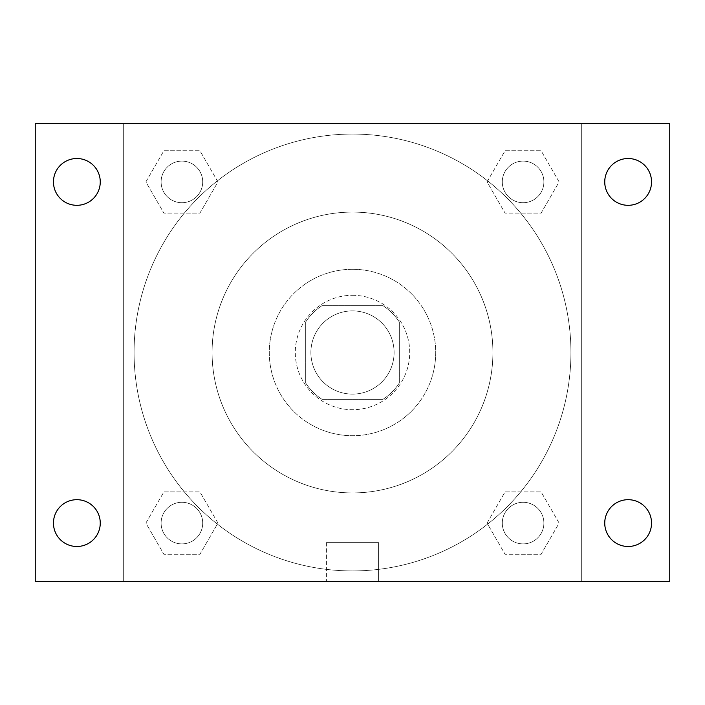 <?xml version="1.0" encoding="UTF-8"?>
<svg xmlns="http://www.w3.org/2000/svg" width="705" height="705" viewBox="0 0 705 705"><rect width="100%" height="100%" fill="white"/><g stroke="black" fill="none" stroke-linecap="round" stroke-linejoin="round"><path stroke-width="0.53" stroke-dasharray="3.52 2.64" d="M394.104 352.5A41.604 41.604 0 0 0 331.694 316.466A41.604 41.604 0 0 0 331.694 388.534A41.604 41.604 0 0 0 394.104 352.5A41.604 41.604 0 0 0 331.694 316.466A41.604 41.604 0 0 0 331.694 388.534A41.604 41.604 0 0 0 394.104 352.5M383.018 399.303L321.982 399.303A55.88 55.88 0 0 1 305.697 383.018L305.697 321.982A55.88 55.88 0 0 1 321.982 305.697L383.018 305.697A55.88 55.88 0 0 1 399.303 321.982L399.303 383.018A55.88 55.88 0 0 1 383.018 399.303L321.982 399.303A55.88 55.88 0 0 1 305.697 383.018L305.697 321.982A55.88 55.88 0 0 1 321.982 305.697L383.018 305.697A55.88 55.88 0 0 1 399.303 321.982L399.303 383.018A55.88 55.88 0 0 1 383.018 399.303M352.5 295.289A57.211 57.211 0 0 1 402.044 381.105A57.211 57.211 0 0 1 302.956 381.105A57.211 57.211 0 0 1 352.5 295.289A57.211 57.211 0 0 0 295.289 352.5A57.211 57.211 0 0 0 352.5 409.711A57.211 57.211 0 0 0 409.711 352.5A57.211 57.211 0 0 0 352.5 295.289M352.5 269.284A83.216 83.216 0 0 1 424.569 394.104A83.216 83.216 0 0 1 280.431 394.104A83.216 83.216 0 0 1 352.5 269.284A83.216 83.216 0 0 1 424.569 394.104A83.216 83.216 0 0 1 280.431 394.104A83.216 83.216 0 0 1 352.5 269.284M352.5 212.082A140.418 140.418 0 0 1 474.113 422.709A140.418 140.418 0 0 1 230.887 422.709A140.418 140.418 0 0 1 352.5 212.082A140.418 140.418 0 0 0 212.082 352.5A140.418 140.418 0 0 0 352.5 492.918A140.418 140.418 0 0 0 492.918 352.5A140.418 140.418 0 0 0 352.5 212.082M145.882 181.916L163.895 150.711L199.929 150.711L217.942 181.916L199.929 213.121L163.895 213.121L145.882 181.916L163.895 150.711L199.929 150.711L217.942 181.916L199.929 213.121L163.895 213.121L145.882 181.916L163.895 150.711L199.929 150.711L217.942 181.916L199.929 213.121L163.895 213.121L145.882 181.916M145.882 523.084L163.895 491.878L199.929 491.878L217.942 523.084L199.929 554.289L163.895 554.289L145.882 523.084L163.895 491.878L199.929 491.878L217.942 523.084L199.929 554.289L163.895 554.289L145.882 523.084L163.895 491.878L199.929 491.878L217.942 523.084L199.929 554.289L163.895 554.289L145.882 523.084M123.666 581.334L123.666 123.666L581.334 123.666L581.334 581.334L123.666 581.334L123.666 123.666L581.334 123.666L581.334 581.334L123.666 581.334L123.666 123.666L581.334 123.666L581.334 581.334L35.25 581.334L35.25 123.666L123.666 123.666L123.666 581.334M487.058 181.916L505.071 150.711L541.105 150.711L559.118 181.916L541.105 213.121L505.071 213.121L487.058 181.916L505.071 150.711L541.105 150.711L559.118 181.916L541.105 213.121L505.071 213.121L487.058 181.916L505.071 150.711L541.105 150.711L559.118 181.916L541.105 213.121L505.071 213.121L487.058 181.916M487.058 523.084L505.071 491.878L541.105 491.878L559.118 523.084L541.105 554.289L505.071 554.289L487.058 523.084L505.071 491.878L541.105 491.878L559.118 523.084L541.105 554.289L505.071 554.289L487.058 523.084L505.071 491.878L541.105 491.878L559.118 523.084L541.105 554.289L505.071 554.289L487.058 523.084M370.707 123.666L334.293 123.675L370.707 123.666M570.935 352.5A218.435 218.435 0 0 0 243.287 163.331A218.435 218.435 0 0 0 243.287 541.669A218.435 218.435 0 0 0 570.935 352.5A218.435 218.435 0 0 0 243.287 163.331A218.435 218.435 0 0 0 243.287 541.669A218.435 218.435 0 0 0 570.935 352.5M202.714 523.084A20.806 20.806 0 0 0 171.509 505.071A20.806 20.806 0 0 0 171.509 541.105A20.806 20.806 0 0 0 202.714 523.084A20.806 20.806 0 0 0 171.509 505.071A20.806 20.806 0 0 0 171.509 541.105A20.806 20.806 0 0 0 202.714 523.084A20.806 20.806 0 0 0 171.509 505.071A20.806 20.806 0 0 0 171.509 541.105A20.806 20.806 0 0 0 202.714 523.084A20.806 20.806 0 0 0 171.509 505.071A20.806 20.806 0 0 0 171.509 541.105A20.806 20.806 0 0 0 202.714 523.084M202.714 181.916A20.806 20.806 0 0 0 171.509 163.895A20.806 20.806 0 0 0 171.509 199.929A20.806 20.806 0 0 0 202.714 181.916A20.806 20.806 0 0 0 171.509 163.895A20.806 20.806 0 0 0 171.509 199.929A20.806 20.806 0 0 0 202.714 181.916A20.806 20.806 0 0 0 171.509 163.895A20.806 20.806 0 0 0 171.509 199.929A20.806 20.806 0 0 0 202.714 181.916A20.806 20.806 0 0 0 171.509 163.895A20.806 20.806 0 0 0 171.509 199.929A20.806 20.806 0 0 0 202.714 181.916M543.89 181.916A20.806 20.806 0 0 0 512.685 163.895A20.806 20.806 0 0 0 512.685 199.929A20.806 20.806 0 0 0 543.89 181.916A20.806 20.806 0 0 0 512.685 163.895A20.806 20.806 0 0 0 512.685 199.929A20.806 20.806 0 0 0 543.89 181.916A20.806 20.806 0 0 0 512.685 163.895A20.806 20.806 0 0 0 512.685 199.929A20.806 20.806 0 0 0 543.89 181.916A20.806 20.806 0 0 0 512.685 163.895A20.806 20.806 0 0 0 512.685 199.929A20.806 20.806 0 0 0 543.89 181.916M502.286 523.084A20.806 20.806 0 0 1 533.491 505.071A20.806 20.806 0 0 1 533.491 541.105A20.806 20.806 0 0 1 502.286 523.084A20.806 20.806 0 0 1 533.491 505.071A20.806 20.806 0 0 1 533.491 541.105A20.806 20.806 0 0 1 502.286 523.084M378.585 581.334L326.415 581.334L378.585 581.334L326.415 581.334L378.585 581.334L378.585 542.639L326.415 542.639L378.585 542.639L326.415 542.639L378.585 542.639L378.585 581.334M123.666 352.5L123.666 334.293L123.675 352.5M581.334 352.5L581.334 334.293L581.325 352.5M581.334 123.666L669.75 123.666L669.75 581.334L581.334 581.334L581.334 123.666M76.854 205.314A23.406 23.406 0 0 0 97.123 170.213A23.406 23.406 0 0 0 56.585 170.213A23.406 23.406 0 0 0 76.854 205.314M76.854 546.49A23.406 23.406 0 0 0 97.123 511.389A23.406 23.406 0 0 0 56.585 511.389A23.406 23.406 0 0 0 76.854 546.49M628.146 205.314A23.406 23.406 0 0 0 648.415 170.213A23.406 23.406 0 0 0 607.877 170.213A23.406 23.406 0 0 0 628.146 205.314M628.146 546.49A23.406 23.406 0 0 0 648.415 511.389A23.406 23.406 0 0 0 607.877 511.389A23.406 23.406 0 0 0 628.146 546.49M543.89 523.084A20.806 20.806 0 0 0 512.685 505.071A20.806 20.806 0 0 0 512.685 541.105A20.806 20.806 0 0 0 543.89 523.084A20.806 20.806 0 0 0 512.685 505.071A20.806 20.806 0 0 0 512.685 541.105A20.806 20.806 0 0 0 543.89 523.084M326.415 542.639L326.415 581.334L326.415 542.639"/><path stroke-width="1.06" d="M35.25 123.666L669.75 123.666L669.75 581.334L35.25 581.334L35.25 123.666M76.854 499.686A23.406 23.406 0 0 1 100.26 523.084A23.406 23.406 0 0 1 76.854 546.49A23.406 23.406 0 0 1 53.457 523.084A23.406 23.406 0 0 1 76.854 499.686M628.146 499.686A23.406 23.406 0 0 1 651.543 523.084A23.406 23.406 0 0 1 628.146 546.49A23.406 23.406 0 0 1 604.74 523.084A23.406 23.406 0 0 1 628.146 499.686M628.146 158.51A23.406 23.406 0 0 1 651.543 181.916A23.406 23.406 0 0 1 628.146 205.314A23.406 23.406 0 0 1 604.74 181.916A23.406 23.406 0 0 1 628.146 158.51M76.854 158.51A23.406 23.406 0 0 1 100.26 181.916A23.406 23.406 0 0 1 76.854 205.314A23.406 23.406 0 0 1 53.457 181.916A23.406 23.406 0 0 1 76.854 158.51"/></g></svg>
